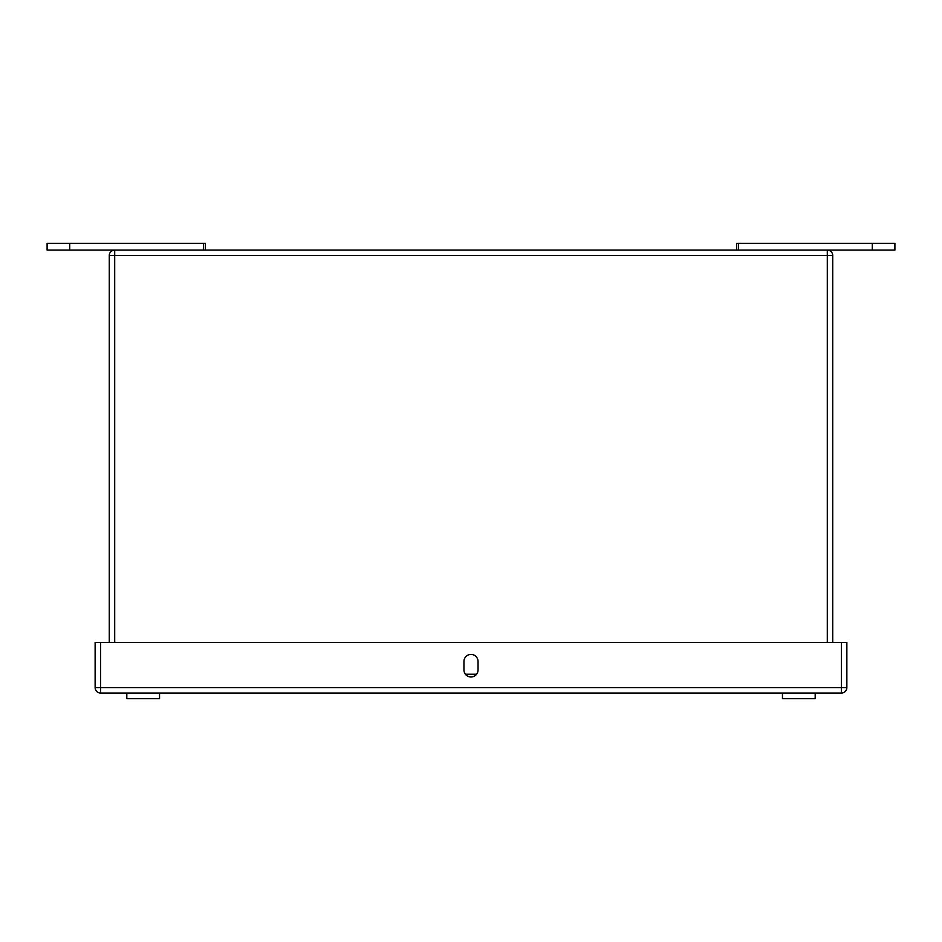 <?xml version="1.0" encoding="UTF-8"?>
<svg xmlns="http://www.w3.org/2000/svg" width="942" height="942" viewBox="0 0 942 942"><rect width="100%" height="100%" fill="white"/><g stroke="black" fill="none" stroke-linecap="round" stroke-linejoin="round"><path stroke-width="1.41" d="M832.728 642.409L832.728 255.517L109.272 255.517A5.428 5.428 0 0 1 114.7 250.101L827.3 250.101A5.428 5.428 0 0 1 832.728 255.517M109.272 642.409L109.272 255.517M69.708 250.101L69.708 243.319L47.1 243.319L47.1 250.101L114.7 250.101L114.7 642.409M205.356 250.101L205.356 243.319L69.708 243.319M872.292 250.101L872.292 243.319L894.9 243.319L894.9 250.101L827.3 250.101L827.3 642.409M872.292 243.319L736.644 243.319L736.644 250.101M841.43 642.409L846.858 642.409L846.858 687.613A5.428 5.428 0 0 1 841.43 693.029L100.559 693.029A5.428 5.428 0 0 1 95.13 687.613L95.13 642.409L100.559 642.409L100.559 687.613L841.43 687.613L841.43 642.409L100.559 642.409M478.041 661.461L478.041 669.939A7.053 7.053 0 0 1 471 676.992A7.053 7.053 0 0 1 463.947 669.939L463.947 661.461A7.053 7.053 0 0 1 471 654.419A7.053 7.053 0 0 1 478.041 661.461M159.551 693.029L159.551 698.681L126.817 698.681L126.817 693.029M815.183 693.029L815.183 698.681L782.449 698.681L782.449 693.029M728.119 693.029L751.269 693.029M465.395 674.225L476.593 674.225M203.543 250.101L203.543 243.319M738.457 250.101L738.457 243.319M100.559 693.029L100.559 687.613L95.13 687.613M846.858 687.613L841.43 687.613L841.43 693.029"/></g></svg>

